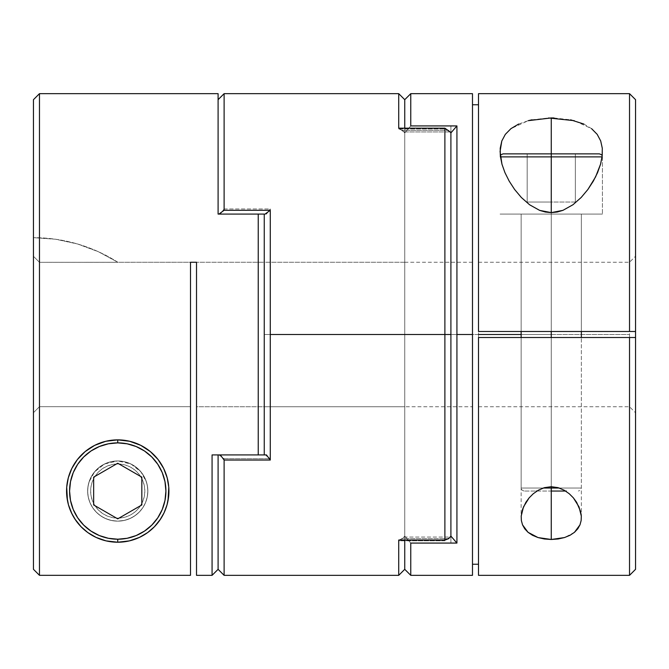 <?xml version="1.0" encoding="UTF-8"?>
<svg xmlns="http://www.w3.org/2000/svg" width="669" height="669" viewBox="0 0 669 669"><rect width="100%" height="100%" fill="white"/><g stroke="black" fill="none" stroke-linecap="round" stroke-linejoin="round"><path stroke-width="0.5" stroke-dasharray="3.35 2.51" d="M265.083 454.92L264.255 454.92L264.255 334.5L270.276 334.5L270.276 458.708L265.083 454.92L218.094 454.92L218.094 569.319L218.094 454.92L258.234 454.92L218.094 454.92L218.922 454.92L224.115 458.708L270.276 458.708L270.276 208.962L224.115 208.962L224.115 93.66L224.115 208.962L220.31 214.08L266.471 214.08L218.094 214.08L218.094 130.271L218.094 214.08L266.471 214.08L220.31 214.08L224.115 208.962L270.276 208.962L266.471 214.08L270.276 208.962L270.276 334.5L444.885 334.5L264.255 334.5L264.255 214.08L264.255 334.5L264.255 262.248L404.745 262.248L404.745 406.752L264.255 406.752L264.255 214.08L264.255 454.92L264.255 334.5L264.255 454.92L265.083 454.92L270.276 458.708L224.115 458.708L224.115 575.34L224.115 458.708L218.922 454.92L265.083 454.92M398.724 128.966L444.885 128.966L444.885 540.836L398.724 540.836L398.724 575.34L398.724 540.836L403.917 537.056L450.078 537.056L450.906 536.095L450.906 132.905L450.906 536.095L450.906 132.905L450.906 536.095L450.906 132.905L448.69 130.338L402.529 130.338L404.745 132.905L403.917 131.944L450.078 131.944L403.917 131.944L404.745 132.905L404.745 128.164L404.745 569.319L404.745 132.905L402.529 130.338L398.724 128.966L398.724 93.66L398.724 128.966L444.885 128.966L448.69 130.338L402.529 130.338L398.724 128.966M448.69 538.662L402.529 538.662L404.745 536.095L402.529 538.662L398.724 540.034L402.529 538.662L448.69 538.662M404.745 99.681L404.745 569.319L404.745 536.095L410.766 543.077L450.906 543.077L450.906 125.923L410.766 125.923L410.766 93.66L410.766 125.923L404.745 132.905L410.766 125.923L404.745 132.905L404.745 99.681L404.745 536.095L404.745 132.905L410.766 125.923L450.906 125.923L450.906 543.077L450.906 334.5L629.529 334.5L450.906 334.5L450.906 125.923L450.906 543.077L410.766 543.077L404.745 536.095L404.745 540.034L404.745 99.681M404.745 406.752L404.745 262.248L404.745 406.752L404.745 262.248L264.255 262.248L264.255 406.752L264.255 348.599L264.255 406.752L404.745 406.752L404.745 334.5L404.745 406.752L404.745 405.364L404.745 406.752L472.481 406.752L472.481 334.5L404.745 334.5L472.481 334.5L472.481 406.752M218.094 117.058L218.094 130.271M266.471 454.92L264.255 454.92L266.471 454.92M218.094 214.08L218.094 99.681L218.094 214.08L258.234 214.08L258.234 454.92L212.073 454.92L212.073 575.34L212.073 454.92L218.094 454.92L212.073 454.92L218.094 454.92L218.094 569.319L218.094 454.92L212.073 454.92L258.234 454.92L258.234 214.08L264.255 214.08L218.094 214.08L218.094 93.66L218.094 214.08M398.724 128.164L403.917 131.944L398.724 128.164M448.69 130.338L450.906 132.905L450.906 536.095L444.885 540.836L444.885 128.966L448.69 130.338M404.745 540.034L404.745 536.095L410.766 543.077L410.766 575.34L410.766 543.077L404.745 536.095L404.745 540.034M444.885 540.836L398.724 540.836L403.917 537.056L450.078 537.056L444.885 540.836M559.301 488.036L581.361 488.036L551.256 488.036L581.361 488.036L551.256 488.036L551.256 214.08L602.435 214.08L602.435 156.881L551.256 156.881L602.067 156.881M602.435 151.478L602.435 214.08L541.271 214.08L602.435 214.08L551.256 214.08L551.256 212.625L551.256 214.08L581.361 214.08L551.256 214.08L551.256 331.49L581.361 331.49L551.256 331.49L551.256 214.08L551.256 331.49L521.151 331.49L551.256 331.49L551.256 214.08L500.078 214.08L602.435 214.08L551.256 214.08L551.256 153.87L599.424 153.87L503.088 153.87L575.34 153.87L527.172 153.87L575.34 153.87L575.34 202.038L551.256 202.038L551.256 153.87L551.256 202.038L575.34 202.038L575.34 153.87L575.34 202.038L575.34 153.87L527.172 153.87L527.172 202.038L551.256 202.038L551.256 153.87L551.256 202.038L527.172 202.038L527.172 153.87L527.172 202.038L527.172 153.87L551.256 153.87L551.256 331.49L551.256 214.08L581.361 214.08L551.256 214.08L551.256 156.881L551.256 214.08L500.078 214.08L551.256 214.08L551.256 212.625L551.256 214.08L602.435 214.08L500.078 214.08L581.361 214.08L551.256 214.08L551.256 488.036L521.151 488.036L543.211 488.036M565.581 491.046L551.256 491.046L565.581 491.046M551.256 337.511L551.256 491.046L524.162 491.046L551.256 491.046L551.256 337.511L521.151 337.511L551.256 337.511L551.256 486.698L551.256 337.511L581.361 337.511L551.256 337.511M500.445 156.881L551.256 156.881L500.078 156.881L500.303 155.726M551.256 488.036L521.151 488.036L551.256 488.036M575.34 202.038L527.172 202.038L575.34 202.038M501.809 140.975L505.329 134.36L510.932 128.657L528.293 120.663L518.642 124.049M478.502 93.903L478.502 406.735L478.502 337.511L629.529 337.511L629.529 406.752L629.529 337.511L635.55 337.511L629.529 337.511L629.529 406.752L629.529 337.511L635.55 337.511L635.55 412.773L635.55 337.511L635.55 352.346L635.55 337.511L551.08 337.511L551.08 331.49L635.55 331.49L635.55 316.654L635.55 331.49L629.529 331.49L635.55 331.49L635.55 256.227L635.55 331.49L629.529 331.49L629.529 262.248L629.529 331.49L629.529 262.248L629.529 331.49L478.502 331.49L478.502 262.265L478.502 334.5L478.502 262.248L478.502 331.49L629.529 331.49L551.08 331.49L551.181 334.5L521.151 334.5L551.181 334.5L551.08 337.511L629.529 337.511L478.502 337.511L478.502 406.752L478.502 93.66M472.481 93.66L472.481 94.254M629.529 93.66L629.529 575.34L629.529 93.66M600.695 140.942L602.292 148.259M583.853 124.041L591.58 128.657L574.27 120.679M554.007 117.97L570.615 119.826M531.972 119.81L548.597 117.97M522.522 524.839L521.368 520.574M581.135 520.582L579.99 524.831M404.745 334.5L472.481 334.5L404.745 334.5L404.745 262.248L404.745 334.5M472.481 334.5L472.481 104.757L472.481 334.5M574.47 532.315L564.511 537.55M635.55 316.654L635.55 256.227L635.55 316.654M450.906 132.905L450.906 536.095L450.906 132.905M541.271 214.08L500.078 214.08L541.271 214.08M551.256 214.08L521.151 214.08L551.256 214.08M551.256 331.49L581.361 331.49L551.256 331.49M551.08 331.49L635.55 331.49L551.08 331.49M629.529 337.511L551.08 337.511L629.529 337.511M68.439 504.769L67.435 500.437M74.811 518.901L72.051 514.101M78.44 523.827L75.647 520.148M84.47 529.932L81.1 526.771M91.937 535.242L87.806 532.557M101.069 539.431L96.035 537.391M139.436 537.399L129.401 540.878L117.744 542.225A51.179 51.179 0 0 0 168.923 491.046A51.179 51.179 0 0 0 117.744 439.868A51.179 51.179 0 0 0 66.566 491.046A51.179 51.179 0 0 0 117.744 542.225L106.045 540.87M190.498 262.248L190.498 406.685L39.471 406.685L39.471 262.315L190.498 262.248L190.498 575.323L39.471 575.323L39.471 93.66L39.471 575.323L33.45 569.302L33.45 412.714L39.471 406.685L39.471 262.315L33.45 256.286L33.45 412.714L33.45 237.662L33.45 569.302L33.45 99.681L33.45 569.302L33.45 256.286L39.471 262.315L39.471 406.685L190.498 406.685L190.498 575.323L190.498 262.248L190.498 406.685L190.498 262.248L39.471 262.315L39.471 406.685L33.45 412.714L39.471 406.685L190.498 406.685L190.498 575.323L39.471 575.323L33.45 569.302L33.45 412.714L39.471 406.685L190.498 406.685L190.498 575.323L190.498 262.248L196.519 262.248L196.519 406.752L264.255 406.752L264.255 262.248L196.519 262.248L264.255 262.248L264.255 406.752L196.519 406.752L196.519 262.248L190.498 262.248M110.945 520.373L117.744 521.151A30.105 30.105 0 0 1 87.639 491.046A30.105 30.105 0 0 1 117.744 460.941L104.489 464.018L94.53 471.879L89.01 482.073L87.865 487.392L87.681 492.685L88.4 497.778L89.981 502.687L92.372 507.253L95.608 511.451L99.74 515.172L104.849 518.249L110.945 520.373L117.744 521.151L124.576 520.365L130.664 518.241L135.757 515.163L139.871 511.459L143.124 507.244L145.508 502.687L147.08 497.803L147.807 492.677L147.632 487.408L146.478 482.065L144.278 476.821L140.958 471.879L136.493 467.489L130.957 463.993L124.585 461.727L117.744 460.941L110.878 461.735L104.489 464.018L98.995 467.489L94.53 471.879L91.21 476.83L89.01 482.073L87.865 487.392L87.681 492.685L88.4 497.778L89.981 502.687L92.372 507.253L95.608 511.451L99.74 515.172L104.849 518.249L110.945 520.373M196.519 575.34L196.519 262.248L196.519 575.34M117.744 460.941A30.105 30.105 0 0 0 87.639 491.046A30.105 30.105 0 0 0 117.744 521.151A30.105 30.105 0 0 1 87.639 491.046A30.105 30.105 0 0 1 117.744 460.941A30.105 30.105 0 0 1 147.849 491.046A30.105 30.105 0 0 1 117.744 521.151A30.105 30.105 0 0 0 147.849 491.046A30.105 30.105 0 0 0 117.744 460.941A30.105 30.105 0 0 1 147.849 491.046A30.105 30.105 0 0 1 117.744 521.151L124.576 520.365L130.664 518.241L135.757 515.163L139.871 511.459L143.124 507.244L145.508 502.687L147.08 497.803L147.807 492.677L147.632 487.408L146.478 482.065L140.958 471.879L130.957 463.993L117.744 460.941L123.614 461.518L129.268 463.232L134.469 466.017L139.035 469.755L142.773 474.321L145.558 479.522L147.272 485.176L147.849 491.046L147.272 496.916L145.558 502.57L142.773 507.771L139.035 512.337L134.469 516.075L129.268 518.86L123.614 520.574L117.744 521.151L111.874 520.574L106.22 518.86L101.019 516.075L96.453 512.337L92.715 507.771L89.93 502.57L88.216 496.916L87.639 491.046L88.216 485.176L89.93 479.522L92.715 474.321L96.453 469.755L101.019 466.017L106.22 463.232L111.874 461.518L117.744 460.941L111.874 461.518L106.22 463.232L101.019 466.017L96.453 469.755L92.715 474.321L89.93 479.522L88.216 485.176L87.639 491.046L88.216 496.916L89.93 502.57L92.715 507.771L96.453 512.337L101.019 516.075L106.22 518.86L111.874 520.574L117.744 521.151L123.614 520.574L129.268 518.86L134.469 516.075L139.035 512.337L142.773 507.771L145.558 502.57L147.272 496.916L147.849 491.046L147.272 485.176L145.558 479.522L142.773 474.321L139.035 469.755L134.469 466.017L129.268 463.232L123.614 461.518L117.744 460.941L111.874 461.518L106.22 463.232L101.019 466.017L96.453 469.755L92.715 474.321L89.93 479.522L88.216 485.176L87.639 491.046L88.216 496.916L89.93 502.57L92.715 507.771L96.453 512.337L101.019 516.075L106.22 518.86L111.874 520.574L117.744 521.151L123.614 520.574L129.268 518.86L134.469 516.075L139.035 512.337L142.773 507.771L145.558 502.57L147.272 496.916L147.849 491.046L147.272 485.176L145.558 479.522L142.773 474.321L139.035 469.755L134.469 466.017L129.268 463.232L123.614 461.518L117.744 460.941A30.105 30.105 0 0 1 147.849 491.046A30.105 30.105 0 0 1 117.744 521.151A30.105 30.105 0 0 0 147.849 491.046A30.105 30.105 0 0 0 117.744 460.941A30.105 30.105 0 0 1 147.849 491.046A30.105 30.105 0 0 1 117.744 521.151L111.874 520.574L106.22 518.86L101.019 516.075L96.453 512.337L92.715 507.771L89.93 502.57L88.216 496.916L87.639 491.046L88.216 485.176L89.93 479.522L92.715 474.321L96.453 469.755L101.019 466.017L106.22 463.232L111.874 461.518L117.744 460.941L123.614 461.518L129.268 463.232L134.469 466.017L139.035 469.755L142.773 474.321L145.558 479.522L147.272 485.176L147.849 491.046L147.272 496.916L145.558 502.57L142.773 507.771L139.035 512.337L134.469 516.075L129.268 518.86L123.614 520.574L117.744 521.151A30.105 30.105 0 0 1 87.639 491.046A30.105 30.105 0 0 1 117.744 460.941A30.105 30.105 0 0 0 87.639 491.046A30.105 30.105 0 0 0 117.744 521.151A30.105 30.105 0 0 1 87.639 491.046A30.105 30.105 0 0 1 117.744 460.941M147.657 532.574L139.42 537.408M164.064 512.814L165.803 508.641M264.255 454.92L258.234 454.92L264.255 454.92M264.255 262.248L264.255 406.752L264.255 262.248M163.42 514.126L160.669 518.918M168.044 500.479L167.033 504.836M117.744 542.225L125.136 541.689L117.744 542.225A51.179 51.179 0 0 0 168.923 491.046A51.179 51.179 0 0 0 117.744 439.868A51.179 51.179 0 0 0 66.566 491.046A51.179 51.179 0 0 0 117.744 542.225L110.368 541.689L117.744 542.225M128.423 541.096L133.608 539.707L128.423 541.096M138.349 537.893L142.756 535.693L138.349 537.893M146.946 533.076L150.868 530.057L146.946 533.076M153.929 527.231L160.301 519.479L153.929 527.231M161.589 517.438L164.607 511.618L161.589 517.438M165.862 508.482L167.61 502.561L165.862 508.482M168.262 499.216L168.889 492.986L168.262 499.216M168.897 489.541L168.329 483.244L168.897 489.541M167.66 479.757L165.962 473.886L167.66 479.757M164.474 470.165L161.89 465.147L164.474 470.165M159.306 461.184L156.17 457.245L159.306 461.184M152.122 453.13L148.551 450.178L152.122 453.13M143.074 446.574L139.269 444.617L143.074 446.574M132.161 441.941L128.791 441.072L132.161 441.941M117.744 439.868L117.744 439.868A51.179 51.179 0 0 0 66.833 496.256A51.179 51.179 0 0 1 66.825 496.197M106.664 441.08L103.269 441.958L106.664 441.08M96.185 444.626L92.364 446.608L96.185 444.626M86.953 450.162L83.382 453.122L86.953 450.162M79.31 457.245L76.182 461.175L79.31 457.245M73.598 465.156L71.014 470.173L73.598 465.156M69.543 473.853L67.828 479.732L69.543 473.853M67.159 483.252L66.591 489.532L67.159 483.252M66.599 492.953L67.218 499.183L66.599 492.953M67.878 502.561L69.626 508.482L67.878 502.561M70.872 511.601L73.891 517.438L70.872 511.601M75.179 519.462L81.559 527.231L75.187 519.479M84.528 529.982L88.534 533.068L84.528 529.982M92.723 535.693L97.122 537.884L92.723 535.693M101.889 539.707L107.057 541.096L101.889 539.707M196.519 262.248L196.519 406.752L196.519 262.248M117.92 262.315A157.048 157.048 0 0 0 33.45 237.662A157.048 157.048 0 0 1 117.92 262.315L39.471 262.315L33.45 256.286L33.45 237.662L55.669 239.243L77.445 243.951L98.335 251.695L117.92 262.315L39.471 262.315L33.45 256.286L33.45 237.662L55.669 239.243L77.445 243.951L98.335 251.695L117.92 262.315M168.655 485.853A51.179 51.179 0 0 1 168.78 487.224A51.179 51.179 0 0 0 158.06 459.519A51.179 51.179 0 0 1 158.076 459.544M117.744 518.141A27.095 27.095 0 0 0 144.839 491.046A27.095 27.095 0 0 0 117.744 463.952L123.029 464.47L128.113 466.017L132.797 468.517L136.902 471.888L140.273 475.994L142.773 480.676L144.32 485.761L144.839 491.046L144.32 496.331L142.773 501.416L140.273 506.099L136.902 510.204L132.797 513.575L128.113 516.075L123.029 517.622L117.744 518.141L112.459 517.622L107.375 516.075L102.692 513.575L98.586 510.204L95.215 506.099L92.715 501.416L91.168 496.331L90.65 491.046L91.168 485.761L92.715 480.676L95.215 475.994L98.586 471.888L102.692 468.517L107.375 466.017L112.459 464.47L117.744 463.952A27.095 27.095 0 0 0 90.65 491.046A27.095 27.095 0 0 0 117.744 518.141M117.744 463.232L93.66 477.139L93.66 504.953L117.744 518.86L141.828 504.953L141.828 477.139L117.744 463.232L93.66 477.139L93.66 504.953L117.744 518.86L141.828 504.953L141.828 477.139L117.744 463.232M602.435 156.881L602.209 155.726M581.361 517.522L581.361 337.511L581.361 488.036L580.483 490.168L578.351 491.046M581.361 331.49L581.361 214.08L581.361 331.49M500.078 151.478L500.078 156.881M524.162 491.046L522.029 490.168L521.151 488.036L521.151 337.511L521.151 517.522M521.151 331.49L521.151 214.08L521.151 331.49M478.502 262.248L629.529 262.248L635.55 256.227M404.745 262.248L472.481 262.248M478.502 406.752L629.529 406.752L635.55 412.773"/><path stroke-width="1" d="M448.69 538.662L450.906 536.095L450.906 334.5L444.885 334.5L444.885 540.034L448.69 538.662L450.906 536.095L456.927 543.077L410.766 543.077L410.766 575.34L410.766 543.077L456.927 543.077L456.927 334.5L472.481 334.5L472.481 93.66L410.766 93.66L410.766 125.923L456.927 125.923L456.927 543.077L450.906 536.095L450.906 132.905L450.906 518.918L450.906 132.905L450.078 131.944L450.906 132.905L450.906 334.5L444.885 334.5L444.885 128.164L398.724 128.164L398.724 93.66L398.724 128.164L444.885 128.164L444.885 334.5L270.276 334.5L444.885 334.5L444.885 540.034L448.69 538.662M270.276 210.292L270.276 460.038L224.115 460.038L224.115 575.34L224.115 460.038L270.276 460.038L270.276 210.292L224.115 210.292L270.276 210.292L265.083 214.08L270.276 210.292M218.094 99.681L224.115 93.66L224.115 210.292L218.922 214.08L224.115 210.292L224.115 93.66L398.724 93.66L404.745 99.681L404.745 128.164L404.745 99.681L410.766 93.66L410.766 125.923L456.927 125.923L450.906 132.905L456.927 125.923L456.927 334.5L472.481 334.5L472.481 575.072M398.724 540.034L444.885 540.034L398.724 540.034L398.724 575.34L398.724 540.034M472.481 94.254L472.481 575.34L410.766 575.34L404.745 569.319L404.745 540.034L404.745 569.319L404.745 540.034L404.745 569.319L398.724 575.34L224.115 575.34L218.094 569.319L218.094 454.92L218.094 569.319L218.094 454.92L218.094 569.319L212.073 575.34L196.519 575.34L212.073 575.34L212.073 454.92L266.471 454.92L270.276 460.038L266.471 454.92L258.234 454.92L258.234 214.08L218.094 214.08L218.094 93.66L39.471 93.66L218.094 93.66L218.094 214.08L258.234 214.08L258.234 454.92L264.255 454.92L264.255 214.08L264.255 454.92L212.073 454.92L212.073 575.34M218.094 130.271L218.094 117.058M220.31 454.92L224.115 460.038L220.31 454.92M450.078 131.944L444.885 128.164L450.078 131.944M602.067 156.881L551.256 156.881L551.256 153.87L503.088 153.87L599.424 153.87L551.256 153.87L551.256 156.881L599.131 156.881M543.211 488.036L551.256 488.036L551.256 486.698L551.256 491.046L565.581 491.046M566.309 491.046L551.256 491.046L551.256 488.036L559.301 488.036M551.256 331.49L551.256 337.511L551.256 331.49M551.256 156.881L551.256 212.625L551.256 156.881L500.445 156.881L551.256 156.881M536.931 491.046L536.204 491.046M531.972 119.81L528.293 120.663L551.256 117.936L551.256 153.87L551.256 117.936L554.007 117.97M600.695 140.942L597.191 134.36L591.58 128.657L597.191 134.36L600.695 140.942L602.292 148.259L602.175 156.044L600.545 164.214L597.568 172.619L593.353 181.073L587.9 189.461L581.194 197.464L572.957 204.747L562.93 210.35L551.256 212.625L545.277 212.023L539.599 210.359L529.58 204.764L521.343 197.489L514.595 189.444L509.168 181.09L504.953 172.652L501.967 164.24L500.078 151.478L501.809 140.975L505.329 134.36L510.932 128.657L518.642 124.049M521.151 334.5L478.502 334.5L521.151 334.5M521.368 520.574L521.193 516.108L523.493 506.893L529.129 497.87L533.243 493.764L538.336 490.201L544.424 487.659L551.256 486.698L558.055 487.651L564.151 490.193L569.26 493.747L573.392 497.878L576.628 502.31L580.6 511.542L581.319 516.108L581.135 520.582L579.99 524.831L577.79 528.786L574.47 532.315L570.005 535.292L564.511 537.55L558.122 538.988L551.256 539.482L538.043 537.567L528.042 532.315L522.522 524.839L521.368 520.574L521.193 516.108L522.606 509.201L525.876 502.319L529.129 497.87L533.243 493.764L538.336 490.201L544.424 487.659L551.256 486.698L558.055 487.651L564.151 490.193L569.26 493.747L573.392 497.878L579.019 506.893L581.319 516.108L581.135 520.582M564.511 537.55L551.256 539.482L551.256 491.046L551.256 539.482L544.415 538.988L538.043 537.567L532.507 535.292L528.042 532.315L524.722 528.786L522.522 524.839M635.55 99.689L635.55 331.49L635.55 99.681L629.529 93.66L478.502 93.66L478.502 331.49L629.529 331.49L629.529 93.66L629.529 331.49L635.55 331.49L635.55 569.311L635.55 337.511L478.502 337.511L478.502 575.34L629.529 575.34L629.529 337.511L629.529 575.34L635.55 569.319M472.481 104.757L478.502 104.757L472.481 104.757M570.615 119.826L583.853 124.041M548.597 117.97L574.27 120.679M602.292 148.259L602.175 156.044L600.545 164.214L595.619 176.842L587.9 189.461L581.194 197.464L572.957 204.747L562.93 210.35L557.218 212.031L551.256 212.625L539.599 210.359L529.58 204.764L521.343 197.489L514.595 189.444L509.168 181.09L504.953 172.652L501.967 164.24L500.345 156.103L500.22 148.275L501.809 140.975M478.502 93.903L478.502 331.49L635.55 331.49L635.55 337.511L478.502 337.511L478.502 575.097M478.502 564.243L472.481 564.243L478.502 564.243M579.99 524.831L574.47 532.315M67.435 500.437L66.708 487.199L68.305 477.808L71.809 468.476L77.42 459.528C82.036 453.607 87.806 448.882 94.73 445.337C101.872 441.741 109.549 439.918 117.744 439.868L129.61 441.264L140.707 445.311L150.358 451.6L158.068 459.528L163.671 468.467L167.191 477.858L168.78 487.224L168.655 496.298L167.033 504.836L164.047 512.847L159.832 520.156L154.405 526.754L147.657 532.574L139.42 537.408L129.401 540.878L117.744 542.225L106.07 540.878L101.069 539.431M72.051 514.101L68.455 504.819L66.825 496.231L66.708 487.199L68.305 477.808L71.809 468.476L77.42 459.528L85.147 451.592L94.73 445.337L105.827 441.272L117.744 439.868C125.923 439.918 133.574 441.732 140.707 445.311C147.657 448.857 153.444 453.599 158.068 459.528L163.671 468.467L167.191 477.858L168.78 487.224L168.044 500.479M106.07 540.878L96.043 537.399L87.806 532.557L81.1 526.771L74.811 518.901M81.1 526.771L78.44 523.827M87.806 532.557L84.47 529.932M96.043 537.399L91.937 535.242M190.498 575.323L190.498 262.248L196.519 262.248L196.519 575.34L196.519 262.248L190.498 262.248L190.498 575.323L39.471 575.323L190.498 575.323M39.471 93.66L39.471 575.323L39.471 93.66L33.45 99.681L33.45 569.302L33.45 99.681M75.647 520.148L71.432 512.822L68.455 504.819M264.255 214.08L258.234 214.08L264.255 214.08M33.45 569.302L39.471 575.323L33.45 569.302M160.669 518.918L154.405 526.754L147.657 532.574M164.047 512.847L163.42 514.126M167.033 504.836L165.803 508.641M125.136 541.689L128.423 541.096L125.136 541.689M133.608 539.707L138.349 537.893L133.608 539.707M142.756 535.693L146.946 533.076L142.756 535.693M150.868 530.057L154.179 526.988L150.868 530.057M160.301 519.479L161.589 517.438L160.301 519.479M164.607 511.618L165.862 508.482L164.607 511.618M167.61 502.561L168.262 499.216L167.61 502.561M168.889 492.986L168.897 489.541L168.889 492.986M168.329 483.244L167.66 479.757L168.329 483.244M165.962 473.886L164.474 470.165L165.962 473.886M161.89 465.147L160.309 462.63L161.89 465.147M160.259 462.547L159.306 461.184L160.259 462.547M156.17 457.245L152.122 453.13L156.17 457.245M148.551 450.178L146.193 448.506L148.551 450.178M146.177 448.489L143.074 446.574L146.177 448.489M139.269 444.617L132.161 441.941L139.269 444.617M117.744 439.868L128.791 441.072L117.744 439.868L106.664 441.08L117.744 439.868L117.744 442.878A48.168 48.168 0 0 1 165.912 491.046A48.168 48.168 0 0 1 117.744 539.214L117.744 542.225A51.179 51.179 0 0 0 168.78 487.258A51.179 51.179 0 0 1 117.744 542.225A51.179 51.179 0 0 1 66.833 496.256A51.179 51.179 0 0 0 117.744 542.225L117.744 539.214L127.143 538.286L136.175 535.551L144.504 531.094L151.804 525.106L157.792 517.806L162.249 509.477L164.984 500.445L165.912 491.046L164.984 481.647L162.249 472.615L157.792 464.286L151.804 456.986L144.504 450.998L136.175 446.541L127.143 443.806L117.744 442.878L108.345 443.806L99.313 446.541L90.984 450.998L83.684 456.986L77.696 464.286L73.239 472.615L70.504 481.647L69.576 491.046L70.504 500.445L73.239 509.477L77.696 517.806L83.684 525.106L90.984 531.094L99.313 535.551L108.345 538.286L117.744 539.214A48.168 48.168 0 0 1 69.576 491.046A48.168 48.168 0 0 1 117.744 442.878L117.744 439.868A51.179 51.179 0 0 1 158.06 459.519A51.179 51.179 0 0 0 85.172 451.575M103.269 441.958L96.185 444.626L103.269 441.958M92.364 446.608L86.953 450.162L92.364 446.608M83.382 453.122L79.31 457.245L83.382 453.122M76.182 461.175L75.237 462.547L76.182 461.175M75.187 462.614L73.598 465.156L75.187 462.614M71.014 470.173L69.543 473.853L71.014 470.173M67.828 479.732L67.159 483.252L67.828 479.732M66.591 489.532L66.599 492.953L66.591 489.532M67.218 499.183L67.878 502.561L67.218 499.183M69.626 508.482L70.872 511.601L69.626 508.482M73.891 517.438L75.405 519.796L73.891 517.438M81.317 526.996L84.528 529.982L81.317 526.996M88.534 533.068L89.295 533.586L88.534 533.068M89.312 533.603L92.723 535.693L89.312 533.603M97.122 537.884L101.889 539.707L97.122 537.884M107.057 541.096L110.368 541.689L107.057 541.096M158.076 459.544A51.179 51.179 0 0 1 163.654 468.434M163.688 468.501A51.179 51.179 0 0 1 167.191 477.85M167.2 477.867A51.179 51.179 0 0 1 168.655 485.853M66.825 496.197A51.179 51.179 0 0 1 77.403 459.553M77.437 459.503A51.179 51.179 0 0 1 85.122 451.608M93.66 477.139L117.744 463.232L141.828 477.139L141.828 504.953L117.744 518.86L93.66 504.953L93.66 477.139L117.744 463.232L141.828 477.139L141.828 504.953L117.744 518.86L93.66 504.953L93.66 477.139M602.209 155.726L601.556 154.748L599.424 153.87M581.361 337.511L581.361 331.49M521.151 337.511L521.151 331.49M500.303 155.726L500.956 154.748L503.088 153.87"/></g></svg>

